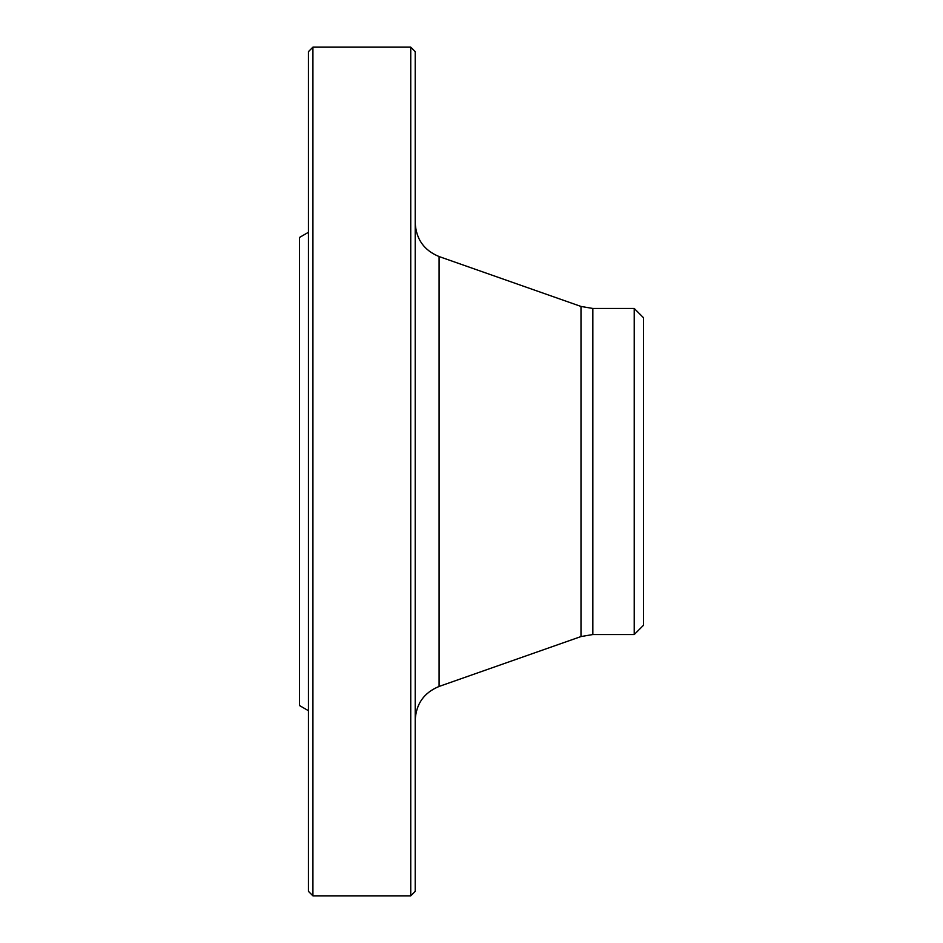 <?xml version="1.0" encoding="UTF-8"?>
<svg xmlns="http://www.w3.org/2000/svg" width="943" height="943" viewBox="0 0 943 943"><rect width="100%" height="100%" fill="white"/><g stroke="black" fill="none" stroke-linecap="round" stroke-linejoin="round"><path stroke-width="1.41" d="M410.747 471.5L410.747 47.15L312.923 47.15L312.923 895.85L410.747 895.85L410.747 471.5M308.455 710.716L299.532 705.564L299.532 237.436L308.455 232.284M312.923 895.85L308.455 891.383L308.455 51.617L312.923 47.15M410.747 47.15L415.215 51.617L415.215 891.383L410.747 895.85M634.226 308.455L643.468 317.708L643.468 625.292L634.226 634.545L634.226 308.455L592.841 308.455L592.841 634.545L580.994 636.56L580.994 306.44L439.096 256.555L439.096 686.445C424.02 692.634 416.063 703.879 415.215 720.157M580.994 636.56L439.096 686.445M634.226 634.545L592.841 634.545M592.841 308.455L580.994 306.44M439.096 256.555C424.02 250.367 416.063 239.121 415.215 222.843"/></g></svg>
